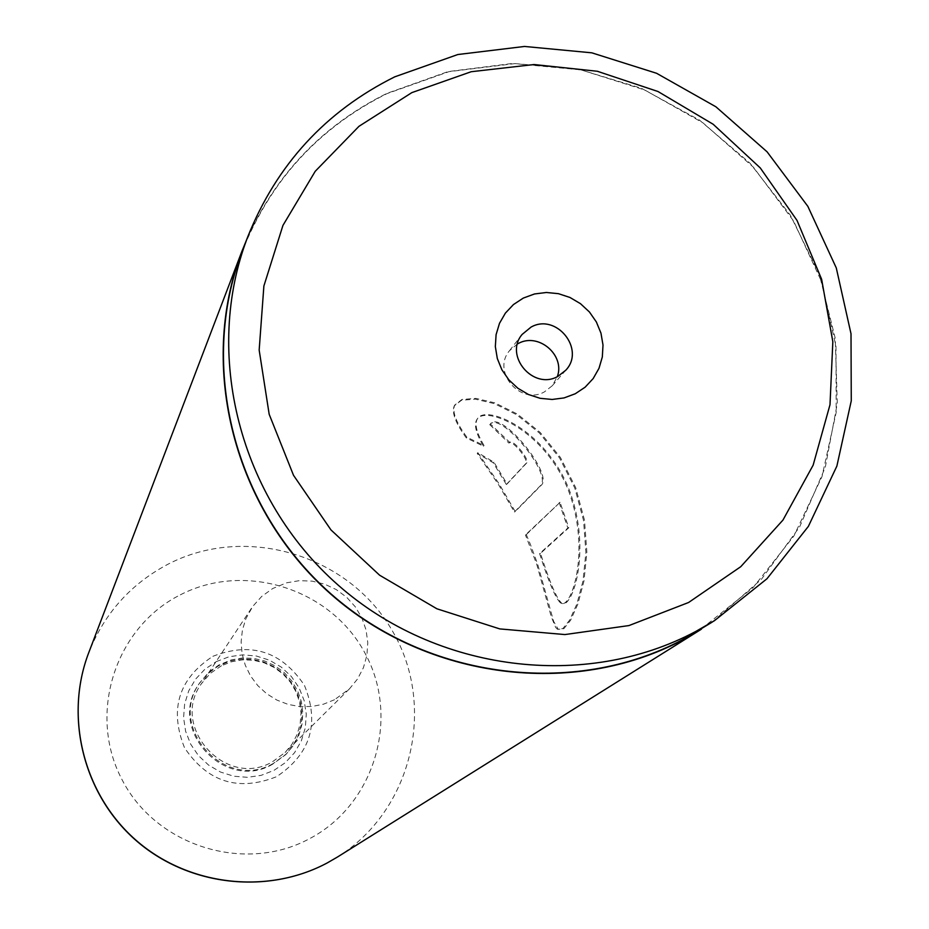 <?xml version="1.0" encoding="UTF-8"?>
<svg xmlns="http://www.w3.org/2000/svg" width="929" height="929" viewBox="0 0 929 929"><rect width="100%" height="100%" fill="white"/><g stroke="black" fill="none" stroke-linecap="round" stroke-linejoin="round"><path stroke-width="0.7" stroke-dasharray="4.64 3.48" d="M517.488 343.916L509.498 350.721C491.511 371.6 520.403 405.659 544.44 391.864L552.198 385.814L557.33 376.675M701.337 628.887L753.059 587.627L793.877 536.021L821.979 476.67L836.181 412.441L835.984 346.389L821.526 281.58L793.575 220.963L753.477 167.278L703.09 122.942L644.703 89.962L580.95 69.872L514.712 63.636L449.044 71.638L386.963 93.643C318.949 127.61 270.676 180.203 242.167 251.434M272.429 764.312C224.609 792.472 166.384 728.406 199.12 683.767L206.83 674.466L218.118 666.058L230.427 660.96L241.598 659.044L252.943 659.427L263.999 662.075L274.31 666.883L283.461 673.664L291.079 682.118L296.85 691.931L300.531 702.672L301.971 713.925L301.112 725.212L297.988 736.082L292.716 746.08L285.517 754.789L272.429 764.312M273.242 763.51C225.317 791.729 166.953 727.523 199.77 682.792L208.967 672.085L218.803 665.036L231.135 659.938L242.33 658.011L253.698 658.394L264.777 661.042L275.123 665.872L284.297 672.666L291.927 681.143L297.71 690.967L301.402 701.743L302.842 713.007L301.983 724.33L298.859 735.211L293.576 745.232L286.353 753.965L273.242 763.51M221.462 665.733L210.302 673.409L201.442 683.651C169.519 726.873 225.944 789.174 272.36 761.85L285.168 752.478L292.112 744.036L297.187 734.34L300.183 723.819L300.984 712.891L299.556 702.01L295.968 691.629L290.371 682.141L282.985 673.966L274.125 667.428L264.138 662.783L253.431 660.229L242.457 659.869L231.646 661.727L221.462 665.733M334.533 699.723L323.536 704.182L311.854 706.493L299.916 706.574L288.118 704.414L276.912 700.083L266.681 693.742L257.797 685.625L250.575 675.998L245.279 665.234L242.086 653.702L241.122 641.823L242.411 630.013L245.895 618.691L252.734 606.405L261.781 596.348L272.789 588.487L286.678 582.797L299.277 580.671L312.098 581.124L324.593 584.132L336.263 589.59L346.633 597.242L355.284 606.8L361.857 617.866L366.072 630.001L367.779 642.694L366.885 655.433L363.425 667.696L357.537 678.983L349.467 688.83L334.533 699.723M526.29 534.605L560.059 502.31L568.792 527.753L540.492 553.37C549.724 582.402 556.819 599.019 561.778 603.258C571.672 609.958 592.296 552.116 569.709 491.093C546.38 429.825 486.041 404.057 477.541 418.619C474.289 423.612 476.449 432.577 484.032 445.525L466.869 437.199C455.988 422.347 451.947 411.628 454.734 405.044L462.003 399.435L475.857 398.378L495.041 402.907L517.407 414.09L540.19 432.438L560.431 457.486L575.678 487.62L584.504 520.205L586.873 552.279L583.993 580.962L577.861 604.117L570.58 620.293L563.775 628.782L558.259 629.316L553.626 621.338L537.636 564.112L530.471 544.591L526.29 534.605L525.442 534.93L560.059 502.31M507.071 483.974L526.557 463.095C530.331 460.145 513.052 438.755 509.742 442.355L490.373 423.972C500.661 409.166 554.938 475.288 540.91 485.553L515.2 511.577L499.303 484.148L477.831 452.667L493.914 462.166L507.071 483.974L506.328 484.497L525.791 463.629C529.553 460.679 512.355 439.394 509.046 442.994L509.626 442.459M712.183 622.105L761.408 579.301L799.648 526.848L825.289 467.299L837.284 403.453L835.229 338.226L819.355 274.589L790.451 215.331L749.877 163.063L699.456 120.085L641.405 88.278L578.291 69.083L512.878 63.404L448.08 71.591L386.836 93.399C322.92 125.183 276.215 173.874 246.731 239.485M490.373 423.972L489.769 424.681C500.034 409.91 554.067 475.741 540.086 486.006L514.399 511.995L498.571 484.694L477.216 453.329L493.229 462.781L506.328 484.497M493.229 462.781L493.914 462.166M489.769 424.681L508.929 443.098M540.086 486.006L540.91 485.553M514.399 511.995L515.2 511.577M477.216 453.329L477.831 452.667M559.165 502.647L567.851 527.986L539.598 553.591C548.784 582.448 555.856 598.984 560.814 603.2C570.696 609.889 591.285 552.29 568.827 491.487C545.613 430.464 485.472 404.812 476.983 419.374C473.72 424.356 475.869 433.297 483.405 446.199L466.3 437.919C455.489 423.113 451.482 412.43 454.269 405.857L461.516 400.248L475.334 399.168L494.46 403.662L516.745 414.787L539.447 433.053L559.606 458.009L574.784 488.015L583.551 520.484L585.885 552.43L582.994 581.008L576.863 604.059L569.593 620.177L562.811 628.619L557.295 629.154L555.658 627.458L551.245 616.705L536.73 564.286L525.442 534.93M466.3 437.919L466.869 437.199M567.851 527.986L568.792 527.753M539.598 553.591L540.492 553.37M483.405 446.199L484.032 445.525M212.869 656.315C250.981 641.544 281.51 651.217 304.433 685.347C319.89 723.436 310.611 753.884 276.598 776.679C238.323 791.81 207.62 782.137 184.476 747.682C169.183 709.233 178.635 678.774 212.869 656.315M216.318 661.599L229.091 656.745L242.655 654.852L256.323 656.013L269.422 660.171L281.29 667.115L291.358 676.486L299.103 687.843L304.166 700.605L306.268 714.146L305.316 727.79L301.344 740.866L294.539 752.711L285.249 762.721L273.916 770.408L261.13 775.355L247.509 777.329L233.76 776.214L220.556 772.069L208.595 765.09L198.458 755.637L190.677 744.187L185.637 731.332L183.582 717.711L184.627 704.008L188.692 690.932L195.589 679.122L204.961 669.182L216.318 661.599M180.331 594.839C245.163 561.267 331.293 588.928 365.294 653.714C400.26 718.012 374.677 804.711 309.45 838.736C244.757 873.724 156.351 846.249 122.233 780.035C87.14 714.32 114.987 627.435 180.331 594.839M337.343 857.095C412.186 810.762 436.839 706.342 392.433 630.988C349.025 555.054 246.394 523.91 168.718 563.845C131.163 583.493 104.501 613.117 88.719 652.727M525.791 463.629L526.557 463.095M509.498 350.721L522.144 334.417M199.77 682.792L199.12 683.767M251.457 608.263L201.442 683.651M349.467 688.83L285.168 752.478M286.353 753.965L285.517 754.789M552.198 385.814L565.749 370.253M509.046 442.994L509.742 442.355M454.269 405.857L454.734 405.044M557.295 629.154L558.259 629.316M560.814 603.2L561.778 603.258M476.983 419.374L477.541 418.619"/><path stroke-width="1.39" d="M688.575 602.503L740.75 566.702L782.938 520.101L813.142 465.162L830.003 404.696L832.837 341.709L821.631 279.292L797.024 220.44L760.282 167.94L713.193 124.277L657.999 91.518L597.324 71.266L534.047 64.531L471.212 71.719L411.872 92.61L358.977 126.309L315.233 171.284L282.95 225.399L263.882 286.004L259.168 350.07L269.178 414.288L293.518 475.311L330.968 529.925L379.613 575.214L436.885 608.785L499.767 628.91L564.925 634.565L628.968 625.565L688.575 602.503M695.647 631.523L714.436 620.688L766.948 578.779L808.381 526.371L836.878 466.079L851.266 400.852L851.01 333.766L836.286 267.935L807.858 206.366L767.099 151.833L715.899 106.789L656.571 73.275L591.808 52.825L524.525 46.45L457.823 54.532L394.767 76.828C325.673 111.271 276.633 164.665 247.671 237C202.789 353.694 239.334 498.165 338.005 584.98C436.514 671.969 584.933 690.444 695.647 631.523M523.352 298.058L513.482 304.538L505.388 313.108L499.488 323.327L496.086 334.684L495.343 346.622L497.317 358.536L501.904 369.823L508.883 379.903L517.894 388.276L528.485 394.523L540.109 398.309L552.198 399.458L564.124 397.902L575.283 393.745L585.131 387.184L593.166 378.567L598.996 368.325L602.329 356.957L603.002 345.054L600.982 333.209L596.383 322.003L589.439 311.993L580.474 303.678L569.965 297.466L558.41 293.669L546.391 292.484L534.512 293.97L523.352 298.058M531.074 327.078L522.144 334.417C503.797 355.714 533.316 390.482 557.841 376.419L565.749 370.253C585.781 349.409 556.308 312.748 531.074 327.078M557.33 376.675C565.308 355.017 538.356 332.152 518.254 343.521L517.488 343.916M247.671 237L242.167 251.434C197.97 366.34 233.899 508.488 330.945 593.863C427.816 679.436 573.832 697.574 682.85 639.558L714.436 620.688M246.731 239.485L241.865 251.422C197.68 366.432 233.655 508.674 330.794 594.107C427.758 679.726 573.89 697.876 682.978 639.802L712.183 622.105M327.136 862.995L337.343 857.095L327.101 863.006C266.774 895.184 187.588 885.836 135.495 839.793C83.32 793.842 64.264 716.514 88.719 652.727L241.865 251.422M701.418 629.177L337.343 857.095M327.078 863.018C266.484 895.301 187.368 885.848 135.402 839.921C83.355 794.063 64.182 716.793 88.719 652.727"/></g></svg>
